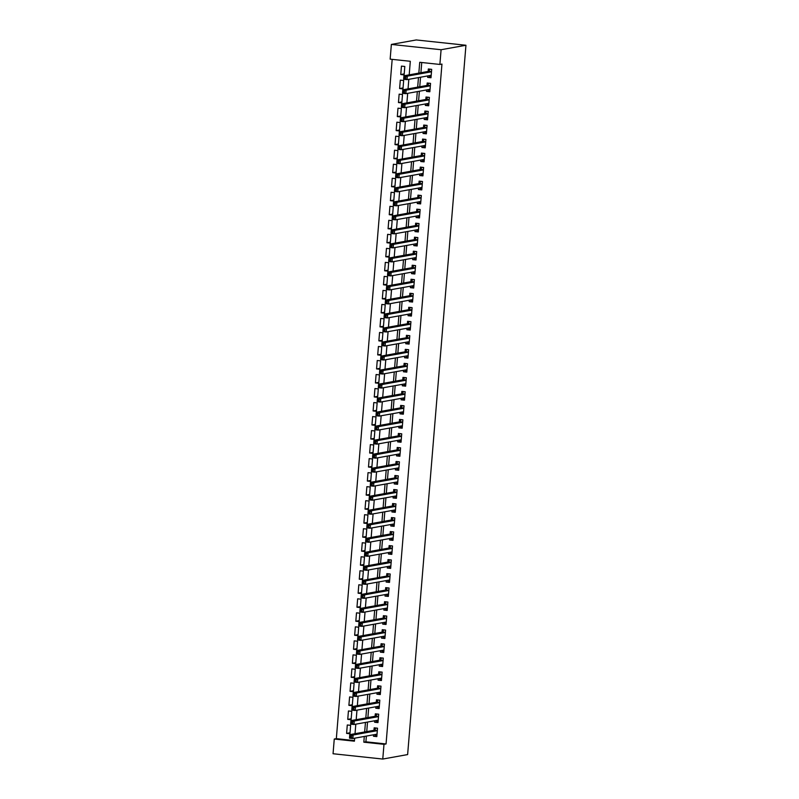 <?xml version="1.0" encoding="UTF-8"?>
<svg xmlns="http://www.w3.org/2000/svg" width="799" height="799" viewBox="0 0 799 799"><rect width="100%" height="100%" fill="white"/><g stroke="black" fill="none" stroke-linecap="round" stroke-linejoin="round"><path stroke-width="1.2" d="M409.198 74.846L410.316 61.293L390.152 59.146L391.37 44.424L416.229 39.95L465.947 45.253L407.63 754.576L382.771 759.05L383.989 744.328L386.057 743.959L441.957 64.07L439.879 64.439L419.725 62.292L418.836 73.109M382.771 759.05L333.053 753.747L334.262 739.035L354.416 741.182L354.666 738.186M392.179 59.366L336.329 738.656L334.262 739.035M427.765 75.915L427.645 77.393L431.001 77.753L431.69 69.343L428.334 68.984L428.134 71.441M426.606 89.937L426.486 91.416L429.852 91.765L430.541 83.356L427.175 82.996L426.976 85.453M425.458 103.95L425.338 105.428L428.693 105.788L429.383 97.378L426.027 97.019L425.827 99.475M424.309 117.972L424.179 119.45L427.545 119.81L428.234 111.401L424.878 111.041L424.668 113.488M423.15 131.995L423.031 133.463L426.386 133.823L427.085 125.413L423.72 125.053L423.52 127.51M422.002 146.007L421.882 147.485L425.238 147.845L425.927 139.435L422.571 139.076L422.371 141.523M420.843 160.03L420.723 161.508L424.089 161.857L424.778 153.448L421.413 153.088L421.213 155.545M419.695 174.042L419.575 175.52L422.931 175.88L423.62 167.47L420.264 167.111L420.064 169.568M418.546 188.065L418.416 189.543L421.782 189.902L422.471 181.483L419.115 181.133L418.906 183.58M417.388 202.087L417.268 203.555L420.624 203.915L421.323 195.505L417.957 195.146L417.757 197.603M416.239 216.1L416.119 217.578L419.475 217.937L420.164 209.528L416.808 209.168L416.609 211.615M415.081 230.122L414.961 231.59L418.326 231.95L419.016 223.54L415.65 223.181L415.45 225.638M413.932 244.134L413.812 245.613L417.168 245.972L417.857 237.563L414.501 237.203L414.301 239.66M412.783 258.157L412.654 259.635L416.019 259.985L416.708 251.575L413.353 251.216L413.143 253.673M411.625 272.169L411.505 273.648L414.861 274.007L415.56 265.598L412.194 265.238L411.994 267.695M410.476 286.192L410.356 287.67L413.712 288.03L414.401 279.62L411.046 279.26L410.846 281.707M409.318 300.214L409.198 301.682L412.564 302.042L413.253 293.632L409.887 293.273L409.687 295.73M408.169 314.227L408.049 315.705L411.405 316.064L412.094 307.655L408.738 307.295L408.539 309.742M407.021 328.249L406.891 329.727L410.257 330.077L410.946 321.667L407.59 321.308L407.38 323.765M405.862 342.262L405.742 343.74L409.098 344.099L409.797 335.69L406.431 335.33L406.232 337.787M404.713 356.284L404.594 357.762L407.949 358.122L408.639 349.702L405.283 349.353L405.083 351.8M403.555 370.307L403.435 371.775L406.801 372.134L407.49 363.725L404.124 363.365L403.924 365.822M402.406 384.319L402.287 385.797L405.642 386.157L406.341 377.747L402.976 377.388L402.776 379.835M401.258 398.341L401.128 399.81L404.494 400.169L405.183 391.76L401.827 391.4L401.627 393.857M400.099 412.354L399.979 413.832L403.335 414.192L404.034 405.782L400.669 405.423L400.469 407.88M398.951 426.376L398.831 427.855L402.187 428.204L402.876 419.795L399.52 419.435L399.32 421.892M397.792 440.389L397.672 441.867L401.038 442.227L401.727 433.817L398.371 433.458L398.162 435.914M396.644 454.411L396.524 455.889L399.88 456.249L400.579 447.839L397.213 447.48L397.013 449.927M395.495 468.434L395.365 469.902L398.731 470.261L399.42 461.852L396.064 461.492L395.865 463.949M394.336 482.446L394.217 483.924L397.582 484.284L398.272 475.874L394.906 475.515L394.706 477.962M393.188 496.469L393.068 497.947L396.424 498.296L397.113 489.887L393.757 489.527L393.557 491.984M392.029 510.481L391.909 511.959L395.275 512.319L395.964 503.909L392.609 503.55L392.399 506.007M390.881 524.504L390.761 525.982L394.117 526.341L394.816 517.922L391.45 517.572L391.25 520.019M389.732 538.526L389.612 539.994L392.968 540.354L393.657 531.944L390.302 531.585L390.102 534.042M388.574 552.538L388.454 554.017L391.82 554.376L392.509 545.967L389.143 545.607L388.943 548.054M387.425 566.561L387.305 568.029L390.661 568.389L391.35 559.979L387.994 559.62L387.795 562.077M386.267 580.573L386.147 582.052L389.512 582.411L390.202 574.002L386.846 573.642L386.636 576.099M385.118 594.596L384.998 596.074L388.354 596.424L389.053 588.014L385.687 587.655L385.488 590.111M383.969 608.608L383.85 610.086L387.205 610.446L387.895 602.037L384.539 601.677L384.339 604.134M382.811 622.631L382.691 624.109L386.057 624.468L386.746 616.059L383.38 615.699L383.18 618.146M381.662 636.653L381.542 638.121L384.898 638.481L385.587 630.071L382.232 629.712L382.032 632.169M380.504 650.666L380.384 652.144L383.75 652.503L384.439 644.094L381.083 643.734L380.873 646.181M379.355 664.688L379.235 666.166L382.591 666.516L383.29 658.106L379.924 657.747L379.725 660.204M378.207 678.701L378.087 680.179L381.443 680.538L382.132 672.129L378.776 671.769L378.576 674.226M377.048 692.723L376.928 694.201L380.294 694.561L380.983 686.141L377.617 685.792L377.418 688.239M375.9 706.745L375.78 708.214L379.135 708.573L379.825 700.164L376.469 699.804L376.269 702.261M374.751 720.758L374.621 722.236L377.987 722.596L378.676 714.186L375.32 713.827L375.111 716.274M350.032 732.773L346.596 733.392L347.285 724.983L350.641 725.332L349.952 733.752L346.596 733.392M351.19 718.75L347.745 719.37L348.434 710.96L351.8 711.32L351.101 719.729L347.745 719.37M352.339 704.738L348.893 705.357L349.592 696.938L352.948 697.297L352.259 705.707L348.893 705.357M353.488 690.716L350.052 691.335L350.741 682.925L354.097 683.285L353.408 691.694L350.052 691.335M354.646 676.693L351.2 677.312L351.89 668.903L355.255 669.262L354.566 677.672L351.2 677.312M355.795 662.681L352.359 663.3L353.048 654.89L356.404 655.24L355.715 663.659L352.359 663.3M356.943 648.658L353.508 649.277L354.197 640.868L357.562 641.227L356.863 649.637L353.508 649.277M358.102 634.646L354.656 635.265L355.355 626.845L358.711 627.205L358.022 635.614L354.656 635.265M359.25 620.623L355.815 621.242L356.504 612.833L359.86 613.193L359.17 621.602L355.815 621.242M360.409 606.601L356.963 607.22L357.652 598.811L361.018 599.17L360.329 607.58L356.963 607.22M361.557 592.588L358.122 593.208L358.811 584.798L362.167 585.158L361.478 593.567L358.122 593.208M362.706 578.566L359.27 579.185L359.959 570.776L363.325 571.135L362.626 579.545L359.27 579.185M363.865 564.553L360.419 565.173L361.118 556.763L364.474 557.113L363.785 565.532L360.419 565.173M365.013 550.531L361.577 551.15L362.267 542.741L365.622 543.1L364.933 551.51L361.577 551.15M366.172 536.519L362.726 537.138L363.415 528.718L366.781 529.078L366.092 537.487L362.726 537.138M367.32 522.496L363.885 523.115L364.574 514.706L367.93 515.065L367.24 523.475L363.885 523.115M368.469 508.474L365.033 509.093L365.722 500.683L369.088 501.043L368.389 509.452L365.033 509.093M369.627 494.461L366.182 495.08L366.881 486.671L370.237 487.02L369.547 495.44L366.182 495.08M370.776 480.439L367.34 481.058L368.029 472.648L371.385 473.008L370.696 481.417L367.34 481.058M371.935 466.426L368.489 467.045L369.178 458.626L372.544 458.986L371.855 467.395L368.489 467.045M373.083 452.404L369.647 453.023L370.337 444.614L373.692 444.973L373.003 453.383L369.647 453.023M374.232 438.381L370.796 439.001L371.485 430.591L374.851 430.951L374.152 439.36L370.796 439.001M375.39 424.369L371.944 424.988L372.644 416.579L375.999 416.938L375.31 425.348L371.944 424.988M376.539 410.346L373.103 410.966L373.792 402.556L377.148 402.916L376.459 411.325L373.103 410.966M377.697 396.334L374.252 396.953L374.941 388.544L378.307 388.893L377.617 397.313L374.252 396.953M378.846 382.312L375.41 382.931L376.099 374.521L379.455 374.881L378.766 383.29L375.41 382.931M379.994 368.299L376.559 368.918L377.248 360.499L380.614 360.858L379.915 369.268L376.559 368.918M381.153 354.277L377.707 354.896L378.406 346.486L381.762 346.846L381.073 355.255L377.707 354.896M382.302 340.254L378.866 340.873L379.555 332.464L382.911 332.823L382.222 341.233L378.866 340.873M383.46 326.242L380.014 326.861L380.704 318.451L384.069 318.801L383.38 327.22L380.014 326.861M384.609 312.219L381.173 312.838L381.862 304.429L385.218 304.789L384.529 313.198L381.173 312.838M385.757 298.207L382.322 298.826L383.011 290.407L386.376 290.766L385.677 299.176L382.322 298.826M386.916 284.184L383.47 284.804L384.169 276.394L387.525 276.754L386.836 285.163L383.47 284.804M388.064 270.162L384.629 270.781L385.318 262.372L388.674 262.731L387.984 271.141L384.629 270.781M389.223 256.149L385.777 256.769L386.466 248.359L389.832 248.719L389.143 257.128L385.777 256.769M390.371 242.127L386.936 242.746L387.625 234.337L390.981 234.696L390.292 243.106L386.936 242.746M391.52 228.115L388.084 228.734L388.773 220.324L392.139 220.674L391.44 229.093L388.084 228.734M392.679 214.092L389.233 214.711L389.932 206.302L393.288 206.661L392.599 215.071L389.233 214.711M393.827 200.08L390.391 200.699L391.081 192.279L394.436 192.639L393.747 201.048L390.391 200.699M394.986 186.057L391.54 186.676L392.229 178.267L395.595 178.626L394.896 187.036L391.54 186.676M396.134 172.035L392.689 172.654L393.388 164.244L396.743 164.604L396.054 173.013L392.689 172.654M397.283 158.022L393.847 158.641L394.536 150.232L397.902 150.582L397.203 159.001L393.847 158.641M398.441 144L394.996 144.619L395.695 136.21L399.051 136.569L398.361 144.979L394.996 144.619M399.59 129.987L396.154 130.607L396.843 122.187L400.199 122.547L399.51 130.956L396.154 130.607M400.748 115.965L397.303 116.584L397.992 108.175L401.358 108.534L400.659 116.944L397.303 116.584M401.897 101.942L398.451 102.562L399.15 94.152L402.506 94.512L401.817 102.921L398.451 102.562M403.046 87.93L399.61 88.549L400.299 80.14L403.665 80.499L402.966 88.909L399.61 88.549M336.329 738.656L354.466 740.593M404.124 74.886L404.813 66.477L401.448 66.117L400.758 74.527L404.124 74.886M421.742 62.512L420.903 72.739M420.534 77.223L419.755 86.751M419.385 91.236L418.596 100.774M418.237 105.258L417.448 114.796M417.078 119.271L416.299 128.809M415.929 133.293L415.14 142.831M414.771 147.306L413.992 156.844M413.622 161.328L412.833 170.866M412.474 175.351L411.685 184.879M411.315 189.363L410.536 198.901M410.167 203.385L409.378 212.924M409.008 217.398L408.229 226.936M407.86 231.42L407.071 240.958M406.711 245.443L405.922 254.971M405.552 259.455L404.773 268.993M404.404 273.478L403.615 283.016M403.245 287.49L402.466 297.028M402.097 301.513L401.318 311.051M400.948 315.525L400.159 325.063M399.79 329.548L399.011 339.086M398.641 343.57L397.852 353.098M397.483 357.582L396.704 367.121M396.334 371.605L395.555 381.143M395.185 385.617L394.396 395.155M394.027 399.64L393.248 409.178M392.878 413.662L392.089 423.19M391.72 427.675L390.941 437.213M390.571 441.697L389.792 451.235M389.423 455.71L388.634 465.248M388.264 469.732L387.485 479.27M387.116 483.745L386.326 493.283M385.957 497.767L385.178 507.305M384.808 511.789L384.029 521.318M383.66 525.802L382.871 535.34M382.501 539.824L381.722 549.362M381.353 553.837L380.564 563.375M380.194 567.859L379.415 577.397M379.046 581.882L378.267 591.41M377.897 595.894L377.108 605.432M376.738 609.917L375.959 619.455M375.59 623.929L374.801 633.467M374.441 637.952L373.652 647.49M373.283 651.964L372.504 661.502M372.134 665.986L371.345 675.525M370.976 680.009L370.197 689.537M369.827 694.021L369.038 703.559M368.679 708.044L367.89 717.582M367.52 722.056L366.741 731.594M366.371 736.079L365.902 741.812L386.057 743.959M373.592 734.78L373.473 736.249L376.828 736.608L377.528 728.199L374.162 727.839L373.962 730.296M439.879 64.439L441.088 49.728L465.947 45.253M441.088 49.728L391.37 44.424M355.036 733.702L355.815 724.164M356.184 719.689L356.973 710.151M357.343 705.667L358.122 696.129M358.491 691.644L359.27 682.116M359.64 677.632L360.429 668.094M360.798 663.609L361.577 654.071M361.947 649.597L362.736 640.059M363.106 635.575L363.885 626.036M364.254 621.562L365.033 612.024M365.403 607.54L366.192 598.002M366.561 593.517L367.34 583.989M367.71 579.505L368.499 569.967M368.858 565.482L369.647 555.944M370.017 551.47L370.796 541.932M371.165 537.447L371.954 527.909M372.324 523.425L373.103 513.897M373.473 509.412L374.262 499.874M374.621 495.39L375.41 485.852M375.78 481.378L376.559 471.839M376.928 467.355L377.717 457.817M378.087 453.343L378.866 443.805M379.235 439.32L380.024 429.782M380.384 425.298L381.173 415.77M381.542 411.285L382.322 401.747M382.691 397.263L383.48 387.725M383.85 383.25L384.629 373.712M384.998 369.228L385.787 359.69M386.147 355.205L386.936 345.677M387.305 341.193L388.084 331.655M388.454 327.171L389.243 317.632M389.612 313.158L390.391 303.62M390.761 299.136L391.55 289.598M391.909 285.123L392.699 275.585M393.068 271.101L393.847 261.563M394.217 257.078L395.006 247.55M395.375 243.066L396.154 233.528M396.524 229.043L397.303 219.505M397.672 215.031L398.461 205.493M398.831 201.008L399.61 191.47M399.979 186.986L400.768 177.458M401.138 172.974L401.917 163.435M402.287 158.951L403.066 149.413M403.435 144.939L404.224 135.401M404.594 130.916L405.373 121.378M405.742 116.904L406.531 107.366M406.901 102.881L407.68 93.343M408.049 88.859L408.828 79.331M364.294 736.448L363.825 742.181L383.989 744.328M418.466 77.593L417.677 87.131M417.318 91.605L416.529 101.143M416.159 105.628L415.38 115.166M415.011 119.65L414.222 129.178M413.852 133.663L413.073 143.201M412.703 147.685L411.914 157.223M411.555 161.698L410.766 171.236M410.396 175.72L409.617 185.258M409.248 189.743L408.459 199.271M408.089 203.755L407.31 213.293M406.941 217.777L406.152 227.316M405.792 231.79L405.003 241.328M404.634 245.812L403.855 255.35M403.485 259.825L402.696 269.363M402.326 273.847L401.547 283.385M401.178 287.87L400.389 297.398M400.029 301.882L399.24 311.42M398.871 315.905L398.092 325.443M397.722 329.917L396.933 339.455M396.564 343.94L395.785 353.478M395.415 357.962L394.636 367.49M394.267 371.974L393.478 381.513M393.108 385.997L392.329 395.535M391.959 400.009L391.17 409.547M390.801 414.032L390.022 423.57M389.652 428.044L388.873 437.582M388.504 442.067L387.715 451.605M387.345 456.089L386.566 465.617M386.197 470.102L385.408 479.64M385.038 484.124L384.259 493.662M383.89 498.137L383.111 507.675M382.741 512.159L381.952 521.697M381.582 526.181L380.803 535.71M380.434 540.194L379.645 549.732M379.275 554.216L378.496 563.754M378.127 568.229L377.348 577.767M376.978 582.251L376.189 591.789M375.82 596.264L375.041 605.802M374.671 610.286L373.882 619.824M373.513 624.309L372.733 633.837M372.364 638.321L371.585 647.859M371.215 652.344L370.426 661.882M370.057 666.356L369.278 675.894M368.908 680.378L368.119 689.917M367.76 694.401L366.971 703.929M366.601 708.413L365.822 717.951M365.453 722.436L364.664 731.974M365.902 741.812L363.825 742.181M376.908 735.629L373.473 736.249M404.204 73.907L400.758 74.527M378.067 721.617L374.621 722.236M379.215 707.594L375.78 708.214M380.374 693.582L376.928 694.201M381.523 679.559L378.087 680.179M382.671 665.547L379.235 666.166M383.83 651.525L380.384 652.144M384.978 637.502L381.542 638.121M386.137 623.49L382.691 624.109M387.285 609.467L383.85 610.086M388.434 595.455L384.998 596.074M389.592 581.432L386.147 582.052M390.741 567.41L387.305 568.029M391.9 553.397L388.454 554.017M393.048 539.375L389.612 539.994M394.197 525.362L390.761 525.982M395.355 511.34L391.909 511.959M396.504 497.328L393.068 497.947M397.662 483.305L394.217 483.924M398.811 469.283L395.365 469.902M399.959 455.27L396.524 455.889M401.118 441.248L397.672 441.867M402.267 427.235L398.831 427.855M403.425 413.213L399.979 413.832M404.574 399.19L401.128 399.81M405.722 385.178L402.287 385.797M406.881 371.155L403.435 371.775M408.029 357.143L404.594 357.762M409.188 343.121L405.742 343.74M410.336 329.108L406.891 329.727M411.485 315.086L408.049 315.705M412.644 301.063L409.198 301.682M413.792 287.051L410.356 287.67M414.941 273.028L411.505 273.648M416.099 259.016L412.654 259.635M417.248 244.993L413.812 245.613M418.406 230.971L414.961 231.59M419.555 216.958L416.119 217.578M420.703 202.936L417.268 203.555M421.862 188.924L418.416 189.543M423.011 174.901L419.575 175.52M424.169 160.889L420.723 161.508M425.318 146.866L421.882 147.485M426.466 132.844L423.031 133.463M427.625 118.831L424.179 119.45M428.773 104.809L425.338 105.428M429.932 90.796L426.486 91.416M431.08 76.774L427.645 77.393M374.721 734.571L376.928 735.43M376.569 728.099L377.508 728.418M351.49 736.049L350.152 735.909L350.032 737.307L351.38 737.457L351.49 736.049L353.128 735.01L352.838 738.516L349.483 738.156L349.762 734.651L353.128 735.01L377.318 730.656M377.038 734.161L352.838 738.516L351.38 737.457M350.152 735.909L349.762 734.651L374.292 730.236L375.81 728.239M350.032 737.307L349.483 738.156M375.88 720.558L378.087 721.407M377.727 714.076L378.656 714.396M352.649 722.036L351.3 721.887L351.19 723.295L352.529 723.435L352.649 722.036L354.277 720.988L353.987 724.493L350.631 724.134L350.921 720.638L354.277 720.988L378.476 716.633M378.187 720.139L353.987 724.493L352.529 723.435M351.3 721.887L350.921 720.638L375.45 716.214L376.958 714.216M351.19 723.295L350.631 724.134M377.028 706.536L379.235 707.395M378.876 700.064L379.815 700.383M353.797 708.014L352.459 707.874L352.339 709.272L353.687 709.412L353.797 708.014L355.435 706.975L355.146 710.481L351.78 710.121L352.069 706.616L355.435 706.975L379.625 702.621M379.335 706.126L355.146 710.481L353.687 709.412M352.459 707.874L352.069 706.616L376.599 702.201L378.107 700.204M352.339 709.272L351.78 710.121M378.177 692.523L380.384 693.372M380.034 686.041L380.963 686.361M354.956 693.991L353.607 693.852L353.488 695.25L354.836 695.4L354.956 693.991L356.584 692.953L356.294 696.458L352.938 696.099L353.228 692.593L356.584 692.953L380.783 688.598M380.494 692.104L356.294 696.458L354.836 695.4M353.607 693.852L353.228 692.593L377.747 688.179L379.265 686.181M353.488 695.25L352.938 696.099M379.335 678.501L381.542 679.35M381.183 672.029L382.112 672.349M356.104 679.979L354.756 679.839L354.646 681.237L355.984 681.377L356.104 679.979L357.732 678.94L357.453 682.446L354.087 682.086L354.376 678.581L357.732 678.94L381.932 674.576M381.642 678.081L357.453 682.446L355.984 681.377M354.756 679.839L354.376 678.581L378.906 674.166L380.414 672.169M354.646 681.237L354.087 682.086M380.484 664.478L382.691 665.337M382.331 658.006L383.27 658.326M357.253 665.957L355.915 665.817L355.795 667.215L357.143 667.365L357.253 665.957L358.891 664.918L358.601 668.423L355.245 668.064L355.525 664.558L358.891 664.918L383.081 660.563M382.801 664.069L358.601 668.423L357.143 667.365M355.915 665.817L355.525 664.558L380.054 660.144L381.562 658.146M355.795 667.215L355.245 668.064M381.642 650.466L383.84 651.315M383.49 643.994L384.419 644.314M358.411 651.944L357.063 651.794L356.953 653.202L358.292 653.342L358.411 651.944L360.039 650.905L359.75 654.401L356.394 654.051L356.684 650.546L360.039 650.905L384.239 646.541M383.949 650.046L359.75 654.401L358.292 653.342M357.063 651.794L356.684 650.546L381.213 646.121L382.721 644.124M356.953 653.202L356.394 654.051M382.791 636.443L384.998 637.302M384.639 629.972L385.577 630.291M359.56 637.922L358.222 637.782L358.102 639.18L359.45 639.33L359.56 637.922L361.198 636.883L360.908 640.389L357.543 640.029L357.832 636.523L361.198 636.883L385.388 632.528M385.098 636.034L360.908 640.389L359.45 639.33M358.222 637.782L357.832 636.523L382.361 632.109L383.87 630.111M358.102 639.18L357.543 640.029M383.939 622.431L386.147 623.28M385.797 615.949L386.726 616.269M360.709 623.909L359.37 623.759L359.25 625.168L360.599 625.307L360.709 623.909L362.347 622.86L362.057 626.366L358.701 626.007L358.991 622.501L362.347 622.86L386.546 618.506M386.257 622.012L362.057 626.366L360.599 625.307M359.37 623.759L358.991 622.501L383.51 618.086L385.028 616.089M359.25 625.168L358.701 626.007M385.098 608.409L387.305 609.267M386.946 601.937L387.875 602.256M361.867 609.887L360.519 609.747L360.409 611.145L361.747 611.285L361.867 609.887L363.495 608.848L363.215 612.354L359.85 611.994L360.139 608.488L363.495 608.848L387.695 604.493M387.405 607.989L363.215 612.354L361.747 611.285M360.519 609.747L360.139 608.488L384.669 604.074L386.177 602.076M360.409 611.145L359.85 611.994M386.247 594.396L388.454 595.245M388.094 587.914L389.033 588.234M363.016 595.864L361.677 595.724L361.557 597.123L362.906 597.272L363.016 595.864L364.654 594.826L364.364 598.331L361.008 597.972L361.288 594.466L364.654 594.826L388.843 590.471M388.564 593.977L364.364 598.331L362.906 597.272M361.677 595.724L361.288 594.466L385.817 590.052L387.325 588.054M361.557 597.123L361.008 597.972M387.405 580.374L389.602 581.223M389.253 573.902L390.182 574.221M364.174 581.852L362.826 581.702L362.716 583.11L364.054 583.25L364.174 581.852L365.802 580.813L365.513 584.309L362.157 583.959L362.446 580.454L365.802 580.813L390.002 576.449M389.712 579.954L365.513 584.309L364.054 583.25M362.826 581.702L362.446 580.454L386.976 576.039L388.484 574.032M362.716 583.11L362.157 583.959M388.554 566.351L390.761 567.21M390.401 559.879L391.34 560.199M365.323 567.829L363.984 567.689L363.865 569.088L365.213 569.238L365.323 567.829L366.961 566.791L366.671 570.296L363.305 569.937L363.595 566.431L366.961 566.791L391.15 562.436M390.861 565.942L366.671 570.296L365.213 569.238M363.984 567.689L363.595 566.431L388.124 562.017L389.632 560.019M363.865 569.088L363.305 569.937M389.702 552.339L391.909 553.188M391.56 545.857L392.489 546.176M366.471 553.817L365.133 553.667L365.013 555.075L366.361 555.215L366.471 553.817L368.109 552.768L367.82 556.274L364.464 555.914L364.753 552.419L368.109 552.768L392.309 548.414M392.019 551.919L367.82 556.274L366.361 555.215M365.133 553.667L364.753 552.419L389.273 547.994L390.791 545.997M365.013 555.075L364.464 555.914M390.861 538.316L393.068 539.175M392.709 531.844L393.637 532.164M367.63 539.794L366.282 539.655L366.172 541.053L367.51 541.193L367.63 539.794L369.258 538.756L368.978 542.261L365.612 541.902L365.902 538.396L369.258 538.756L393.458 534.401M393.168 537.907L368.978 542.261L367.51 541.193M366.282 539.655L365.902 538.396L390.431 533.982L391.939 531.984M366.172 541.053L365.612 541.902M392.009 524.304L394.217 525.153M393.857 517.822L394.796 518.142M368.778 525.772L367.44 525.632L367.32 527.03L368.669 527.18L368.778 525.772L370.416 524.733L370.127 528.239L366.771 527.879L367.051 524.374L370.416 524.733L394.606 520.379M394.326 523.884L370.127 528.239L368.669 527.18M367.44 525.632L367.051 524.374L391.58 519.959L393.088 517.962M367.32 527.03L366.771 527.879M393.168 510.281L395.365 511.13M395.016 503.809L395.944 504.129M369.937 511.76L368.589 511.62L368.479 513.018L369.817 513.158L369.937 511.76L371.565 510.721L371.275 514.226L367.92 513.867L368.209 510.361L371.565 510.721L395.765 506.356M395.475 509.862L371.275 514.226L369.817 513.158M368.589 511.62L368.209 510.361L392.738 505.947L394.247 503.949M368.479 513.018L367.92 513.867M394.316 496.259L396.524 497.118M396.164 489.787L397.103 490.107M371.086 497.737L369.737 497.597L369.627 498.995L370.976 499.145L371.086 497.737L372.724 496.698L372.434 500.204L369.068 499.844L369.358 496.339L372.724 496.698L396.913 492.344M396.624 495.849L372.434 500.204L370.976 499.145M369.737 497.597L369.358 496.339L393.887 491.924L395.395 489.927M369.627 498.995L369.068 499.844M395.465 482.246L397.672 483.095M397.323 475.775L398.252 476.094M372.234 483.725L370.896 483.575L370.776 484.983L372.124 485.123L372.234 483.725L373.872 482.686L373.582 486.182L370.227 485.832L370.516 482.326L373.872 482.686L398.072 478.321M397.782 481.827L373.582 486.182L372.124 485.123M370.896 483.575L370.516 482.326L395.036 477.902L396.554 475.904M370.776 484.983L370.227 485.832M396.624 468.224L398.831 469.083M398.471 461.752L399.4 462.072M373.393 469.702L372.044 469.562L371.935 470.961L373.273 471.11L373.393 469.702L375.021 468.663L374.741 472.169L371.375 471.81L371.665 468.304L375.021 468.663L399.22 464.309M398.931 467.815L374.741 472.169L373.273 471.11M372.044 469.562L371.665 468.304L396.194 463.889L397.702 461.892M371.935 470.961L371.375 471.81M397.772 454.212L399.979 455.06M399.62 447.73L400.559 448.049M374.541 455.69L373.203 455.54L373.083 456.948L374.431 457.088L374.541 455.69L376.179 454.641L375.89 458.147L372.524 457.787L372.813 454.281L376.179 454.641L400.369 450.286M400.079 453.792L375.89 458.147L374.431 457.088M373.203 455.54L372.813 454.281L397.343 449.867L398.851 447.869M373.083 456.948L372.524 457.787M398.931 440.189L401.128 441.048M400.778 433.717L401.707 434.037M375.7 441.667L374.351 441.527L374.242 442.926L375.58 443.065L375.7 441.667L377.328 440.629L377.038 444.134L373.682 443.775L373.972 440.269L377.328 440.629L401.527 436.274M401.238 439.77L377.038 444.134L375.58 443.065M374.351 441.527L373.972 440.269L398.501 435.854L400.009 433.857M374.242 442.926L373.682 443.775M400.079 426.177L402.287 427.026M401.927 419.695L402.866 420.014M376.848 427.645L375.5 427.505L375.39 428.903L376.728 429.053L376.848 427.645L378.486 426.606L378.197 430.112L374.831 429.752L375.121 426.247L378.486 426.606L402.676 422.252M402.386 425.757L378.197 430.112L376.728 429.053M375.5 427.505L375.121 426.247L399.65 421.832L401.158 419.835M375.39 428.903L374.831 429.752M401.228 412.154L403.435 413.003M403.086 405.682L404.014 406.002M377.997 413.632L376.659 413.483L376.539 414.891L377.887 415.031L377.997 413.632L379.635 412.594L379.345 416.089L375.989 415.74L376.279 412.234L379.635 412.594L403.835 408.229M403.545 411.735L379.345 416.089L377.887 415.031M376.659 413.483L376.279 412.234L400.798 407.82L402.316 405.812M376.539 414.891L375.989 415.74M402.386 398.132L404.594 398.991M404.234 391.66L405.163 391.979M379.155 399.61L377.807 399.47L377.697 400.868L379.036 401.018L379.155 399.61L380.783 398.571L380.494 402.077L377.138 401.717L377.428 398.212L380.783 398.571L404.983 394.217M404.693 397.722L380.494 402.077L379.036 401.018M377.807 399.47L377.428 398.212L401.957 393.797L403.465 391.8M377.697 400.868L377.138 401.717M403.535 384.119L405.742 384.968M405.383 377.637L406.321 377.957M380.304 385.597L378.966 385.448L378.846 386.856L380.194 386.996L380.304 385.597L381.942 384.549L381.652 388.054L378.287 387.695L378.576 384.199L381.942 384.549L406.132 380.194M405.842 383.7L381.652 388.054L380.194 386.996M378.966 385.448L378.576 384.199L403.105 379.775L404.614 377.777M378.846 386.856L378.287 387.695M404.684 370.097L406.891 370.956M406.541 363.625L407.47 363.945M381.463 371.575L380.114 371.435L380.004 372.833L381.343 372.973L381.463 371.575L383.091 370.536L382.801 374.042L379.445 373.682L379.735 370.177L383.091 370.536L407.29 366.182M407.001 369.687L382.801 374.042L381.343 372.973M380.114 371.435L379.735 370.177L404.254 365.762L405.772 363.765M380.004 372.833L379.445 373.682M405.842 356.084L408.049 356.933M407.69 349.602L408.629 349.922M382.611 357.553L381.263 357.413L381.153 358.811L382.491 358.961L382.611 357.553L384.249 356.514L383.959 360.019L380.594 359.66L380.883 356.154L384.249 356.514L408.439 352.159M408.149 355.665L383.959 360.019L382.491 358.961M381.263 357.413L380.883 356.154L405.413 351.74L406.921 349.742M381.153 358.811L380.594 359.66M406.991 342.062L409.198 342.911M408.848 335.59L409.777 335.91M383.76 343.54L382.421 343.4L382.302 344.798L383.65 344.938L383.76 343.54L385.398 342.501L385.108 346.007L381.752 345.647L382.032 342.142L385.398 342.501L409.587 338.137M409.308 341.642L385.108 346.007L383.65 344.938M382.421 343.4L382.032 342.142L406.561 337.727L408.079 335.73M382.302 344.798L381.752 345.647M408.149 328.039L410.356 328.898M409.997 321.568L410.926 321.887M384.918 329.518L383.57 329.378L383.46 330.776L384.798 330.926L384.918 329.518L386.546 328.479L386.257 331.984L382.901 331.625L383.19 328.119L386.546 328.479L410.746 324.124M410.456 327.63L386.257 331.984L384.798 330.926M383.57 329.378L383.19 328.119L407.72 323.705L409.228 321.707M383.46 330.776L382.901 331.625M409.298 314.027L411.505 314.876M411.145 307.555L412.084 307.875M386.067 315.505L384.728 315.355L384.609 316.764L385.957 316.903L386.067 315.505L387.705 314.466L387.415 317.962L384.049 317.612L384.339 314.107L387.705 314.466L411.894 310.102M411.605 313.608L387.415 317.962L385.957 316.903M384.728 315.355L384.339 314.107L408.868 309.682L410.376 307.685M384.609 316.764L384.049 317.612M410.446 300.005L412.654 300.863M412.304 293.533L413.233 293.852M387.225 301.483L385.877 301.343L385.757 302.741L387.106 302.891L387.225 301.483L388.853 300.444L388.564 303.95L385.208 303.59L385.498 300.084L388.853 300.444L413.053 296.089M412.763 299.595L388.564 303.95L387.106 302.891M385.877 301.343L385.498 300.084L410.017 295.67L411.535 293.672M385.757 302.741L385.208 303.59M411.605 285.992L413.812 286.841M413.453 279.51L414.381 279.83M388.374 287.47L387.026 287.32L386.916 288.729L388.254 288.868L388.374 287.47L390.002 286.422L389.722 289.927L386.356 289.568L386.646 286.062L390.002 286.422L414.202 282.067M413.912 285.573L389.722 289.927L388.254 288.868M387.026 287.32L386.646 286.062L411.175 281.647L412.683 279.65M386.916 288.729L386.356 289.568M412.753 271.97L414.961 272.829M414.601 265.498L415.54 265.817M389.522 273.448L388.184 273.308L388.064 274.706L389.413 274.846L389.522 273.448L391.16 272.409L390.871 275.915L387.515 275.555L387.795 272.05L391.16 272.409L415.35 268.055M415.071 271.55L390.871 275.915L389.413 274.846M388.184 273.308L387.795 272.05L412.324 267.635L413.842 265.638M388.064 274.706L387.515 275.555M413.912 257.957L416.119 258.806M415.76 251.475L416.688 251.795M390.681 259.425L389.333 259.285L389.223 260.684L390.561 260.834L390.681 259.425L392.309 258.387L392.019 261.892L388.664 261.533L388.953 258.027L392.309 258.387L416.509 254.032M416.219 257.538L392.019 261.892L390.561 260.834M389.333 259.285L388.953 258.027L413.483 253.613L414.991 251.615M389.223 260.684L388.664 261.533M415.061 243.935L417.268 244.784M416.908 237.463L417.847 237.782M391.83 245.413L390.491 245.263L390.371 246.671L391.72 246.811L391.83 245.413L393.468 244.374L393.178 247.87L389.812 247.52L390.102 244.015L393.468 244.374L417.657 240.01M417.368 243.515L393.178 247.87L391.72 246.811M390.491 245.263L390.102 244.015L414.631 239.6L416.139 237.593M390.371 246.671L389.812 247.52M416.209 229.912L418.416 230.771M418.067 223.44L418.996 223.76M392.988 231.39L391.64 231.251L391.52 232.649L392.868 232.799L392.988 231.39L394.616 230.352L394.326 233.857L390.971 233.498L391.26 229.992L394.616 230.352L418.816 225.997M418.526 229.503L394.326 233.857L392.868 232.799M391.64 231.251L391.26 229.992L415.78 225.578L417.298 223.58M391.52 232.649L390.971 233.498M417.368 215.9L419.575 216.749M419.215 209.418L420.144 209.738M394.137 217.378L392.788 217.228L392.679 218.636L394.017 218.776L394.137 217.378L395.765 216.329L395.485 219.835L392.119 219.475L392.409 215.98L395.765 216.329L419.964 211.975M419.675 215.48L395.485 219.835L394.017 218.776M392.788 217.228L392.409 215.98L416.938 211.555L418.446 209.558M392.679 218.636L392.119 219.475M418.516 201.877L420.723 202.736M420.364 195.405L421.303 195.725M395.285 203.355L393.947 203.216L393.827 204.614L395.175 204.754L395.285 203.355L396.923 202.317L396.634 205.822L393.278 205.463L393.557 201.957L396.923 202.317L421.113 197.962M420.833 201.468L396.634 205.822L395.175 204.754M393.947 203.216L393.557 201.957L418.087 197.543L419.605 195.545M393.827 204.614L393.278 205.463M419.675 187.865L421.882 188.714M421.522 181.383L422.451 181.703M396.444 189.333L395.096 189.193L394.986 190.601L396.324 190.741L396.444 189.333L398.072 188.294L397.782 191.8L394.426 191.44L394.716 187.935L398.072 188.294L422.272 183.94M421.982 187.445L397.782 191.8L396.324 190.741M395.096 189.193L394.716 187.935L419.245 183.52L420.753 181.523M394.986 190.601L394.426 191.44M420.823 173.842L423.031 174.691M422.671 167.371L423.61 167.69M397.592 175.321L396.254 175.181L396.134 176.579L397.483 176.719L397.592 175.321L399.23 174.282L398.941 177.787L395.575 177.428L395.865 173.922L399.23 174.282L423.42 169.917M423.13 173.423L398.941 177.787L397.483 176.719M396.254 175.181L395.865 173.922L420.394 169.508L421.902 167.51M396.134 176.579L395.575 177.428M421.972 159.82L424.179 160.679M423.83 153.348L424.758 153.668M398.751 161.298L397.403 161.158L397.283 162.557L398.631 162.706L398.751 161.298L400.379 160.259L400.089 163.765L396.733 163.405L397.023 159.9L400.379 160.259L424.579 155.905M424.289 159.41L400.089 163.765L398.631 162.706M397.403 161.158L397.023 159.9L421.542 155.485L423.061 153.488M397.283 162.557L396.733 163.405M423.13 145.808L425.338 146.656M424.978 139.336L425.907 139.655M399.899 147.286L398.551 147.136L398.441 148.544L399.78 148.684L399.899 147.286L401.527 146.247L401.248 149.743L397.882 149.393L398.172 145.887L401.527 146.247L425.727 141.882M425.438 145.388L401.248 149.743L399.78 148.684M398.551 147.136L398.172 145.887L422.701 141.463L424.209 139.465M398.441 148.544L397.882 149.393M424.279 131.785L426.486 132.644M426.127 125.313L427.066 125.633M401.048 133.263L399.71 133.123L399.59 134.522L400.938 134.671L401.048 133.263L402.686 132.225L402.396 135.73L399.041 135.371L399.32 131.865L402.686 132.225L426.876 127.87M426.596 131.376L402.396 135.73L400.938 134.671M399.71 133.123L399.32 131.865L423.85 127.45L425.368 125.453M399.59 134.522L399.041 135.371M425.438 117.773L427.645 118.622M427.285 111.291L428.214 111.61M402.207 119.251L400.858 119.101L400.748 120.509L402.087 120.649L402.207 119.251L403.835 118.202L403.545 121.708L400.189 121.348L400.479 117.843L403.835 118.202L428.034 113.848M427.745 117.353L403.545 121.708L402.087 120.649M400.858 119.101L400.479 117.843L425.008 113.428L426.516 111.431M400.748 120.509L400.189 121.348M426.586 103.75L428.793 104.609M428.434 97.278L429.373 97.598M403.355 105.228L402.017 105.088L401.897 106.487L403.245 106.627L403.355 105.228L404.993 104.19L404.703 107.695L401.338 107.336L401.627 103.83L404.993 104.19L429.183 99.835M428.893 103.331L404.703 107.695L403.245 106.627M402.017 105.088L401.627 103.83L426.157 99.416L427.665 97.418M401.897 106.487L401.338 107.336M427.735 89.738L429.942 90.587M429.592 83.256L430.521 83.575M404.514 91.206L403.165 91.066L403.046 92.464L404.394 92.614L404.514 91.206L406.142 90.167L405.852 93.673L402.496 93.313L402.786 89.808L406.142 90.167L430.341 85.813M430.052 89.318L405.852 93.673L404.394 92.614M403.165 91.066L402.786 89.808L427.305 85.393L428.823 83.396M403.046 92.464L402.496 93.313M428.893 75.715L431.1 76.564M430.741 69.243L431.67 69.563M405.662 77.193L404.314 77.044L404.204 78.452L405.542 78.592L405.662 77.193L407.29 76.155L407.011 79.65L403.645 79.301L403.934 75.795L407.29 76.155L431.49 71.79M431.2 75.296L407.011 79.65L405.542 78.592M404.314 77.044L403.934 75.795L428.464 71.381L429.972 69.373M404.204 78.452L403.645 79.301M377.328 730.556L374.292 730.236M377.338 730.416L374.461 730.106M378.486 716.543L375.45 716.214M378.496 716.393L375.61 716.084M379.635 702.521L376.599 702.201M379.645 702.381L376.758 702.071M380.783 688.508L377.747 688.179M380.803 688.358L377.917 688.049M381.942 674.486L378.906 674.166M381.952 674.336L379.066 674.036M383.091 660.463L380.054 660.144M383.101 660.324L380.214 660.014M384.249 646.451L381.213 646.121M384.259 646.301L381.373 646.001M385.398 632.428L382.361 632.109M385.408 632.289L382.521 631.979M386.546 618.416L383.51 618.086M386.566 618.266L383.68 617.957M387.705 604.394L384.669 604.074M387.715 604.254L384.828 603.944M388.853 590.381L385.817 590.052M388.863 590.231L385.977 589.922M390.012 576.359L386.976 576.039M390.022 576.209L387.135 575.909M391.16 562.336L388.124 562.017M391.17 562.196L388.284 561.887M392.309 548.324L389.273 547.994M392.329 548.174L389.443 547.864M393.468 534.301L390.431 533.982M393.478 534.161L390.591 533.852M394.616 520.289L391.58 519.959M394.626 520.139L391.74 519.829M395.775 506.266L392.738 505.947M395.785 506.117L392.898 505.817M396.923 492.244L393.887 491.924M396.933 492.104L394.047 491.794M398.072 478.231L395.036 477.902M398.092 478.082L395.205 477.782M399.23 464.209L396.194 463.889M399.24 464.069L396.354 463.76M400.379 450.197L397.343 449.867M400.389 450.047L397.502 449.737M401.537 436.174L398.501 435.854M401.547 436.034L398.661 435.725M402.686 422.162L399.65 421.832M402.696 422.012L399.81 421.702M403.835 408.139L400.798 407.82M403.845 407.989L400.968 407.69M404.993 394.117L401.957 393.797M405.003 393.977L402.117 393.667M406.142 380.104L403.105 379.775M406.152 379.954L403.265 379.645M407.29 366.082L404.254 365.762M407.31 365.942L404.424 365.632M408.449 352.069L405.413 351.74M408.459 351.92L405.572 351.61M409.597 338.047L406.561 337.727M409.607 337.897L406.731 337.597M410.756 324.024L407.72 323.705M410.766 323.885L407.88 323.575M411.904 310.012L408.868 309.682M411.914 309.862L409.028 309.563M413.053 295.99L410.017 295.67M413.073 295.85L410.187 295.54M414.212 281.977L411.175 281.647M414.222 281.827L411.335 281.518M415.36 267.955L412.324 267.635M415.37 267.815L412.494 267.505M416.519 253.942L413.483 253.613M416.529 253.792L413.642 253.483M417.667 239.92L414.631 239.6M417.677 239.77L414.791 239.47M418.816 225.897L415.78 225.578M418.836 225.757L415.949 225.448M419.974 211.885L416.938 211.555M419.984 211.735L417.098 211.425M421.123 197.862L418.087 197.543M421.133 197.723L418.257 197.413M422.281 183.85L419.245 183.52M422.291 183.7L419.405 183.39M423.43 169.827L420.394 169.508M423.44 169.678L420.554 169.378M424.579 155.805L421.542 155.485M424.599 155.665L421.712 155.356M425.737 141.793L422.701 141.463M425.747 141.643L422.861 141.343M426.886 127.77L423.85 127.45M426.896 127.63L424.019 127.321M428.044 113.758L425.008 113.428M428.054 113.608L425.168 113.298M429.193 99.735L426.157 99.416M429.203 99.595L426.316 99.286M430.341 85.723L427.305 85.393M430.361 85.573L427.475 85.263M431.5 71.7L428.464 71.381M431.51 71.55L428.624 71.251"/></g></svg>
